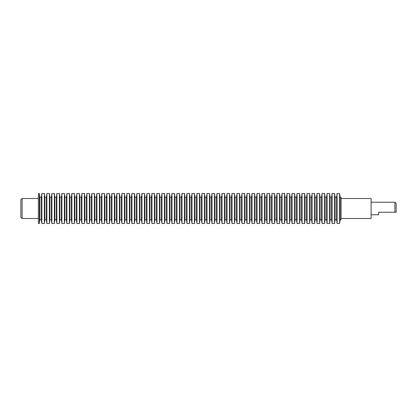 <?xml version="1.0" encoding="UTF-8"?>
<svg xmlns="http://www.w3.org/2000/svg" width="417" height="417" viewBox="0 0 417 417"><rect width="100%" height="100%" fill="white"/><g stroke="black" fill="none" stroke-linecap="round" stroke-linejoin="round"><path stroke-width="0.63" d="M38.364 218.498L22.101 218.498L22.101 198.502L38.364 198.502M22.101 218.498L20.85 217.247L20.85 199.753L22.101 198.502M38.364 208.5L38.364 193.488L39.365 193.488L39.365 223.512L38.364 223.512L38.364 208.5M39.86 219.759L41.372 219.759L41.372 197.241L39.86 197.241L39.86 219.759L39.365 223.512M41.372 197.241L41.867 193.488L41.867 223.512L41.372 219.759M44.864 197.241L44.864 219.759L46.376 219.759L46.376 197.241L44.864 197.241L44.369 193.488L44.369 223.512L41.867 223.512M46.376 197.241L46.871 193.488L46.871 223.512L46.376 219.759M49.868 197.241L49.868 219.759L51.38 219.759L51.38 197.241L49.868 197.241L49.373 193.488L49.373 223.512L46.871 223.512M51.38 197.241L51.875 193.488L51.875 223.512L51.38 219.759M54.872 197.241L54.872 219.759L56.384 219.759L56.384 197.241L54.872 197.241L54.377 193.488L54.377 223.512L51.875 223.512M56.384 197.241L56.879 193.488L56.879 223.512L56.384 219.759M59.876 197.241L59.876 219.759L61.388 219.759L61.388 197.241L59.876 197.241L59.381 193.488L59.381 223.512L56.879 223.512M61.388 197.241L61.883 193.488L61.883 223.512L61.388 219.759M64.88 197.241L64.88 219.759L66.392 219.759L66.392 197.241L64.88 197.241L64.385 193.488L64.385 223.512L61.883 223.512M66.392 197.241L66.887 193.488L66.887 223.512L66.392 219.759M69.884 197.241L69.884 219.759L71.396 219.759L71.396 197.241L69.884 197.241L69.389 193.488L69.389 223.512L66.887 223.512M71.396 197.241L71.891 193.488L71.891 223.512L71.396 219.759M74.888 197.241L74.888 219.759L76.4 219.759L76.4 197.241L74.888 197.241L74.393 193.488L74.393 223.512L71.891 223.512M76.4 197.241L76.895 193.488L76.895 223.512L76.4 219.759M79.892 197.241L79.892 219.759L81.404 219.759L81.404 197.241L79.892 197.241L79.397 193.488L79.397 223.512L76.895 223.512M81.404 197.241L81.899 193.488L81.899 223.512L81.404 219.759M84.896 197.241L84.896 219.759L86.408 219.759L86.408 197.241L84.896 197.241L84.401 193.488L84.401 223.512L81.899 223.512M86.408 197.241L86.903 193.488L86.903 223.512L86.408 219.759M89.9 197.241L89.9 219.759L91.412 219.759L91.412 197.241L89.9 197.241L89.405 193.488L89.405 223.512L86.903 223.512M91.412 197.241L91.907 193.488L91.907 223.512L91.412 219.759M94.904 197.241L94.904 219.759L96.416 219.759L96.416 197.241L94.904 197.241L94.409 193.488L94.409 223.512L91.907 223.512M96.416 197.241L96.911 193.488L96.911 223.512L96.416 219.759M99.908 197.241L99.908 219.759L101.42 219.759L101.42 197.241L99.908 197.241L99.413 193.488L99.413 223.512L96.911 223.512M101.42 197.241L101.915 193.488L101.915 223.512L101.42 219.759M104.912 197.241L104.912 219.759L106.424 219.759L106.424 197.241L104.912 197.241L104.417 193.488L104.417 223.512L101.915 223.512M106.424 197.241L106.919 193.488L106.919 223.512L106.424 219.759M109.916 197.241L109.916 219.759L111.428 219.759L111.428 197.241L109.916 197.241L109.421 193.488L109.421 223.512L106.919 223.512M111.428 197.241L111.923 193.488L111.923 223.512L111.428 219.759M114.92 197.241L114.92 219.759L116.432 219.759L116.432 197.241L114.92 197.241L114.425 193.488L114.425 223.512L111.923 223.512M116.432 197.241L116.927 193.488L116.927 223.512L116.432 219.759M119.924 197.241L119.924 219.759L121.436 219.759L121.436 197.241L119.924 197.241L119.429 193.488L119.429 223.512L116.927 223.512M121.436 197.241L121.931 193.488L121.931 223.512L121.436 219.759M124.928 197.241L124.928 219.759L126.44 219.759L126.44 197.241L124.928 197.241L124.433 193.488L124.433 223.512L121.931 223.512M126.44 197.241L126.935 193.488L126.935 223.512L126.44 219.759M129.932 197.241L129.932 219.759L131.444 219.759L131.444 197.241L129.932 197.241L129.437 193.488L129.437 223.512L126.935 223.512M131.444 197.241L131.939 193.488L131.939 223.512L131.444 219.759M134.936 197.241L134.936 219.759L136.448 219.759L136.448 197.241L134.936 197.241L134.441 193.488L134.441 223.512L131.939 223.512M136.448 197.241L136.943 193.488L136.943 223.512L136.448 219.759M139.94 197.241L139.94 219.759L141.452 219.759L141.452 197.241L139.94 197.241L139.445 193.488L139.445 223.512L136.943 223.512M141.452 197.241L141.947 193.488L141.947 223.512L141.452 219.759M144.944 197.241L144.944 219.759L146.456 219.759L146.456 197.241L144.944 197.241L144.449 193.488L144.449 223.512L141.947 223.512M146.456 197.241L146.951 193.488L146.951 223.512L146.456 219.759M149.948 197.241L149.948 219.759L151.46 219.759L151.46 197.241L149.948 197.241L149.453 193.488L149.453 223.512L146.951 223.512M151.46 197.241L151.955 193.488L151.955 223.512L151.46 219.759M154.952 197.241L154.952 219.759L156.464 219.759L156.464 197.241L154.952 197.241L154.457 193.488L154.457 223.512L151.955 223.512M156.464 197.241L156.959 193.488L156.959 223.512L156.464 219.759M159.956 197.241L159.956 219.759L161.468 219.759L161.468 197.241L159.956 197.241L159.461 193.488L159.461 223.512L156.959 223.512M161.468 197.241L161.963 193.488L161.963 223.512L161.468 219.759M164.96 197.241L164.96 219.759L166.472 219.759L166.472 197.241L164.96 197.241L164.465 193.488L164.465 223.512L161.963 223.512M166.472 197.241L166.967 193.488L166.967 223.512L166.472 219.759M169.964 197.241L169.964 219.759L171.476 219.759L171.476 197.241L169.964 197.241L169.469 193.488L169.469 223.512L166.967 223.512M171.476 197.241L171.971 193.488L171.971 223.512L171.476 219.759M174.968 197.241L174.968 219.759L176.48 219.759L176.48 197.241L174.968 197.241L174.473 193.488L174.473 223.512L171.971 223.512M176.48 197.241L176.975 193.488L176.975 223.512L176.48 219.759M179.972 197.241L179.972 219.759L181.484 219.759L181.484 197.241L179.972 197.241L179.477 193.488L179.477 223.512L176.975 223.512M181.484 197.241L181.979 193.488L181.979 223.512L181.484 219.759M184.976 197.241L184.976 219.759L186.488 219.759L186.488 197.241L184.976 197.241L184.481 193.488L184.481 223.512L181.979 223.512M186.488 197.241L186.983 193.488L186.983 223.512L186.488 219.759M189.98 197.241L189.98 219.759L191.492 219.759L191.492 197.241L189.98 197.241L189.485 193.488L189.485 223.512L186.983 223.512M191.492 197.241L191.987 193.488L191.987 223.512L191.492 219.759M194.984 197.241L194.984 219.759L196.496 219.759L196.496 197.241L194.984 197.241L194.489 193.488L194.489 223.512L191.987 223.512M196.496 197.241L196.991 193.488L196.991 223.512L196.496 219.759M199.988 197.241L199.988 219.759L201.5 219.759L201.5 197.241L199.988 197.241L199.493 193.488L199.493 223.512L196.991 223.512M201.5 197.241L201.995 193.488L201.995 223.512L201.5 219.759M204.992 197.241L204.992 219.759L206.504 219.759L206.504 197.241L204.992 197.241L204.497 193.488L204.497 223.512L201.995 223.512M206.504 197.241L206.999 193.488L206.999 223.512L206.504 219.759M209.996 197.241L209.996 219.759L211.508 219.759L211.508 197.241L209.996 197.241L209.501 193.488L209.501 223.512L206.999 223.512M211.508 197.241L212.003 193.488L212.003 223.512L211.508 219.759M215 197.241L215 219.759L216.512 219.759L216.512 197.241L215 197.241L214.505 193.488L214.505 223.512L212.003 223.512M216.512 197.241L217.007 193.488L217.007 223.512L216.512 219.759M220.004 197.241L220.004 219.759L221.516 219.759L221.516 197.241L220.004 197.241L219.509 193.488L219.509 223.512L217.007 223.512M221.516 197.241L222.011 193.488L222.011 223.512L221.516 219.759M225.008 197.241L225.008 219.759L226.52 219.759L226.52 197.241L225.008 197.241L224.513 193.488L224.513 223.512L222.011 223.512M226.52 197.241L227.015 193.488L227.015 223.512L226.52 219.759M230.012 197.241L230.012 219.759L231.524 219.759L231.524 197.241L230.012 197.241L229.517 193.488L229.517 223.512L227.015 223.512M231.524 197.241L232.019 193.488L232.019 223.512L231.524 219.759M235.016 197.241L235.016 219.759L236.528 219.759L236.528 197.241L235.016 197.241L234.521 193.488L234.521 223.512L232.019 223.512M236.528 197.241L237.023 193.488L237.023 223.512L236.528 219.759M240.02 197.241L240.02 219.759L241.532 219.759L241.532 197.241L240.02 197.241L239.525 193.488L239.525 223.512L237.023 223.512M241.532 197.241L242.027 193.488L242.027 223.512L241.532 219.759M245.024 197.241L245.024 219.759L246.536 219.759L246.536 197.241L245.024 197.241L244.529 193.488L244.529 223.512L242.027 223.512M246.536 197.241L247.031 193.488L247.031 223.512L246.536 219.759M250.028 197.241L250.028 219.759L251.54 219.759L251.54 197.241L250.028 197.241L249.533 193.488L249.533 223.512L247.031 223.512M251.54 197.241L252.035 193.488L252.035 223.512L251.54 219.759M255.032 197.241L255.032 219.759L256.544 219.759L256.544 197.241L255.032 197.241L254.537 193.488L254.537 223.512L252.035 223.512M256.544 197.241L257.039 193.488L257.039 223.512L256.544 219.759M260.036 197.241L260.036 219.759L261.548 219.759L261.548 197.241L260.036 197.241L259.541 193.488L259.541 223.512L257.039 223.512M261.548 197.241L262.043 193.488L262.043 223.512L261.548 219.759M265.04 197.241L265.04 219.759L266.552 219.759L266.552 197.241L265.04 197.241L264.545 193.488L264.545 223.512L262.043 223.512M266.552 197.241L267.047 193.488L267.047 223.512L266.552 219.759M270.044 197.241L270.044 219.759L271.556 219.759L271.556 197.241L270.044 197.241L269.549 193.488L269.549 223.512L267.047 223.512M271.556 197.241L272.051 193.488L272.051 223.512L271.556 219.759M275.048 197.241L275.048 219.759L276.56 219.759L276.56 197.241L275.048 197.241L274.553 193.488L274.553 223.512L272.051 223.512M276.56 197.241L277.055 193.488L277.055 223.512L276.56 219.759M280.052 197.241L280.052 219.759L281.564 219.759L281.564 197.241L280.052 197.241L279.557 193.488L279.557 223.512L277.055 223.512M281.564 197.241L282.059 193.488L282.059 223.512L281.564 219.759M285.056 197.241L285.056 219.759L286.568 219.759L286.568 197.241L285.056 197.241L284.561 193.488L284.561 223.512L282.059 223.512M286.568 197.241L287.063 193.488L287.063 223.512L286.568 219.759M290.06 197.241L290.06 219.759L291.572 219.759L291.572 197.241L290.06 197.241L289.565 193.488L289.565 223.512L287.063 223.512M291.572 197.241L292.067 193.488L292.067 223.512L291.572 219.759M295.064 197.241L295.064 219.759L296.576 219.759L296.576 197.241L295.064 197.241L294.569 193.488L294.569 223.512L292.067 223.512M296.576 197.241L297.071 193.488L297.071 223.512L296.576 219.759M300.068 197.241L300.068 219.759L301.58 219.759L301.58 197.241L300.068 197.241L299.573 193.488L299.573 223.512L297.071 223.512M301.58 197.241L302.075 193.488L302.075 223.512L301.58 219.759M305.072 197.241L305.072 219.759L306.584 219.759L306.584 197.241L305.072 197.241L304.577 193.488L304.577 223.512L302.075 223.512M306.584 197.241L307.079 193.488L307.079 223.512L306.584 219.759M310.076 197.241L310.076 219.759L311.588 219.759L311.588 197.241L310.076 197.241L309.581 193.488L309.581 223.512L307.079 223.512M311.588 197.241L312.083 193.488L312.083 223.512L311.588 219.759M315.08 197.241L315.08 219.759L316.592 219.759L316.592 197.241L315.08 197.241L314.585 193.488L314.585 223.512L312.083 223.512M316.592 197.241L317.087 193.488L317.087 223.512L316.592 219.759M320.084 197.241L320.084 219.759L321.596 219.759L321.596 197.241L320.084 197.241L319.589 193.488L319.589 223.512L317.087 223.512M321.596 197.241L322.091 193.488L322.091 223.512L321.596 219.759M325.088 197.241L325.088 219.759L326.6 219.759L326.6 197.241L325.088 197.241L324.593 193.488L324.593 223.512L322.091 223.512M326.6 197.241L327.095 193.488L327.095 223.512L326.6 219.759M330.092 197.241L330.092 219.759L331.604 219.759L331.604 197.241L330.092 197.241L329.597 193.488L329.597 223.512L327.095 223.512M331.604 197.241L332.099 193.488L332.099 223.512L331.604 219.759M335.096 197.241L335.096 219.759L336.608 219.759L336.608 197.241L335.096 197.241L334.601 193.488L334.601 223.512L332.099 223.512M336.608 197.241L337.103 193.488L337.103 223.512L336.608 219.759M340.1 197.241L340.1 219.759L341.106 219.759L341.106 197.241L340.1 197.241L339.605 193.488L339.605 223.512L337.103 223.512M341.106 198.502L371.13 198.502L371.13 218.498L341.106 218.498M394.899 208.5L394.899 212.253L396.15 212.253L396.15 203.496L394.899 202.245L394.899 208.5M394.899 212.253L378.636 212.253L378.636 214.755L371.13 214.755M39.86 197.241L39.365 193.488M44.369 193.488L41.867 193.488M44.864 219.759L44.369 223.512M49.373 193.488L46.871 193.488M49.868 219.759L49.373 223.512M54.377 193.488L51.875 193.488M54.872 219.759L54.377 223.512M59.381 193.488L56.879 193.488M59.876 219.759L59.381 223.512M64.385 193.488L61.883 193.488M64.88 219.759L64.385 223.512M69.389 193.488L66.887 193.488M69.884 219.759L69.389 223.512M74.393 193.488L71.891 193.488M74.888 219.759L74.393 223.512M79.397 193.488L76.895 193.488M79.892 219.759L79.397 223.512M84.401 193.488L81.899 193.488M84.896 219.759L84.401 223.512M89.405 193.488L86.903 193.488M89.9 219.759L89.405 223.512M94.409 193.488L91.907 193.488M94.904 219.759L94.409 223.512M99.413 193.488L96.911 193.488M99.908 219.759L99.413 223.512M104.417 193.488L101.915 193.488M104.912 219.759L104.417 223.512M109.421 193.488L106.919 193.488M109.916 219.759L109.421 223.512M114.425 193.488L111.923 193.488M114.92 219.759L114.425 223.512M119.429 193.488L116.927 193.488M119.924 219.759L119.429 223.512M124.433 193.488L121.931 193.488M124.928 219.759L124.433 223.512M129.437 193.488L126.935 193.488M129.932 219.759L129.437 223.512M134.441 193.488L131.939 193.488M134.936 219.759L134.441 223.512M139.445 193.488L136.943 193.488M139.94 219.759L139.445 223.512M144.449 193.488L141.947 193.488M144.944 219.759L144.449 223.512M149.453 193.488L146.951 193.488M149.948 219.759L149.453 223.512M154.457 193.488L151.955 193.488M154.952 219.759L154.457 223.512M159.461 193.488L156.959 193.488M159.956 219.759L159.461 223.512M164.465 193.488L161.963 193.488M164.96 219.759L164.465 223.512M169.469 193.488L166.967 193.488M169.964 219.759L169.469 223.512M174.473 193.488L171.971 193.488M174.968 219.759L174.473 223.512M179.477 193.488L176.975 193.488M179.972 219.759L179.477 223.512M184.481 193.488L181.979 193.488M184.976 219.759L184.481 223.512M189.485 193.488L186.983 193.488M189.98 219.759L189.485 223.512M194.489 193.488L191.987 193.488M194.984 219.759L194.489 223.512M199.493 193.488L196.991 193.488M199.988 219.759L199.493 223.512M204.497 193.488L201.995 193.488M204.992 219.759L204.497 223.512M209.501 193.488L206.999 193.488M209.996 219.759L209.501 223.512M214.505 193.488L212.003 193.488M215 219.759L214.505 223.512M219.509 193.488L217.007 193.488M220.004 219.759L219.509 223.512M224.513 193.488L222.011 193.488M225.008 219.759L224.513 223.512M229.517 193.488L227.015 193.488M230.012 219.759L229.517 223.512M234.521 193.488L232.019 193.488M235.016 219.759L234.521 223.512M239.525 193.488L237.023 193.488M240.02 219.759L239.525 223.512M244.529 193.488L242.027 193.488M245.024 219.759L244.529 223.512M249.533 193.488L247.031 193.488M250.028 219.759L249.533 223.512M254.537 193.488L252.035 193.488M255.032 219.759L254.537 223.512M259.541 193.488L257.039 193.488M260.036 219.759L259.541 223.512M264.545 193.488L262.043 193.488M265.04 219.759L264.545 223.512M269.549 193.488L267.047 193.488M270.044 219.759L269.549 223.512M274.553 193.488L272.051 193.488M275.048 219.759L274.553 223.512M279.557 193.488L277.055 193.488M280.052 219.759L279.557 223.512M284.561 193.488L282.059 193.488M285.056 219.759L284.561 223.512M289.565 193.488L287.063 193.488M290.06 219.759L289.565 223.512M294.569 193.488L292.067 193.488M295.064 219.759L294.569 223.512M299.573 193.488L297.071 193.488M300.068 219.759L299.573 223.512M304.577 193.488L302.075 193.488M305.072 219.759L304.577 223.512M309.581 193.488L307.079 193.488M310.076 219.759L309.581 223.512M314.585 193.488L312.083 193.488M315.08 219.759L314.585 223.512M319.589 193.488L317.087 193.488M320.084 219.759L319.589 223.512M324.593 193.488L322.091 193.488M325.088 219.759L324.593 223.512M329.597 193.488L327.095 193.488M330.092 219.759L329.597 223.512M334.601 193.488L332.099 193.488M335.096 219.759L334.601 223.512M339.605 193.488L337.103 193.488M340.1 219.759L339.605 223.512M371.13 202.245L394.899 202.245"/></g></svg>

